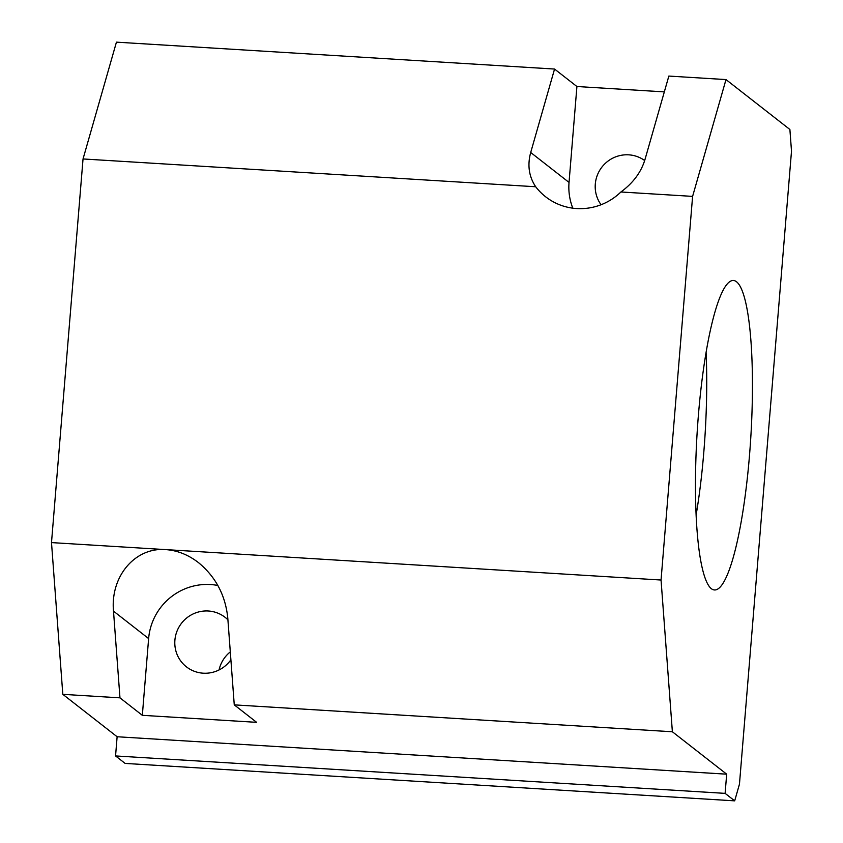 <?xml version="1.0" encoding="UTF-8"?>
<svg xmlns="http://www.w3.org/2000/svg" width="843" height="843" viewBox="0 0 843 843"><rect width="100%" height="100%" fill="white"/><g stroke="black" fill="none" stroke-linecap="round" stroke-linejoin="round"><path stroke-width="1.26" d="M142.33 715.317L148.631 638.583L113.499 611.143L119.969 697.846L142.33 715.317L256.62 722.335L234.259 704.864L227.789 618.161C225.502 595.369 215.734 576.854 198.474 562.618C188.263 554.757 177.378 550.426 165.786 549.615L661.049 580.026L692.598 196.387L725.992 79.579L789.891 129.485L791.503 151.16L739.459 784.159L734.685 800.85L725.106 793.368L726.687 774.18L672.377 731.766L661.049 580.026M148.631 638.583A58.135 56.85 128 0 1 217.884 585.485M113.499 611.143C110.264 576.338 135.186 547.012 165.786 549.615L51.497 542.597L83.035 158.958L116.439 42.15L554.557 69.052L530.7 152.488C527.265 165.186 528.94 176.608 535.705 186.756A58.135 56.85 128 0 0 545.674 196.819A58.135 56.85 128 0 0 620.901 191.983L692.598 196.387M734.685 800.85L125.133 763.421L115.554 755.939L117.124 736.75L62.814 694.337L119.969 697.846M117.124 736.75L726.687 774.18M234.259 704.864L672.377 731.766M62.814 694.337L51.497 542.597M711.334 588.677A155.028 26.923 93.5 0 0 714.453 589.963A155.028 26.923 93.5 0 0 750.828 436.874A155.028 26.923 93.5 0 0 733.452 280.487A155.028 26.923 93.5 0 0 697.698 424.398A155.028 26.923 93.5 0 0 711.334 588.677M620.901 191.983C633.135 183.005 641.175 172.172 644.99 159.506L668.847 76.07L725.992 79.579M572.808 208.179A58.135 56.85 128 0 1 569.036 182.425L576.918 86.513L554.557 69.052M576.918 86.513L664.326 91.887M83.035 158.958L535.705 186.756M115.554 755.939L725.106 793.368M644.684 160.549A31.412 30.717 -52 0 0 604.42 164.237A31.412 30.717 -52 0 0 601.08 204.744M696.097 515.157A155.028 26.923 93.5 0 0 706.086 352.479M227.916 619.816A31.412 30.717 -52 0 0 225.113 617.339A31.412 30.717 -52 0 0 181.572 623.188A31.412 30.717 -52 0 0 186.44 666.855A31.412 30.717 -52 0 0 230.898 659.784M230.308 651.881A31.412 30.717 -52 0 0 219.054 669.943M569.036 182.425L530.7 152.488"/></g></svg>
